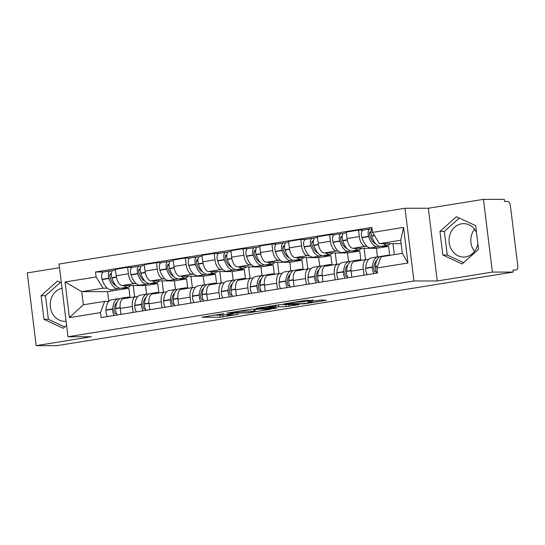 <?xml version="1.0" encoding="UTF-8"?>
<svg xmlns="http://www.w3.org/2000/svg" width="545" height="545" viewBox="0 0 545 545"><rect width="100%" height="100%" fill="white"/><g stroke="black" fill="none" stroke-linecap="round" stroke-linejoin="round"><path stroke-width="0.82" d="M223.886 313.634L201.807 317.245L220.289 317.238L238.492 314.24A6.724 0.456 173 0 1 229.391 315.18L227.851 315.18A6.724 0.456 173 0 1 226.993 315.058A6.724 0.456 173 0 1 230.378 314.24L233.43 313.634L228.941 314.24A6.724 0.456 173 0 1 219.846 315.18L218.307 315.18A6.724 0.456 173 0 1 217.441 315.058A6.724 0.456 173 0 1 220.834 314.24L223.886 313.634M66.088 321.284A16.697 14.572 90 0 1 64.78 321.352A16.697 14.572 90 0 1 50.276 306.236A16.697 14.572 90 0 1 62.035 288.257M474.518 251.463A16.697 14.572 90 0 1 474.518 229.234M477.883 243.86A16.697 14.572 90 0 1 465.668 256.886A16.697 14.572 90 0 1 463.638 257.042A16.697 14.572 90 0 1 449.1 241.51A16.697 14.572 90 0 1 461.608 223.811A16.697 14.572 90 0 1 463.638 223.648A16.697 14.572 90 0 1 476.487 232.463M313.068 300.302L305.834 300.302L283.346 304.015L304.934 303.756L326.36 300.302L320.889 300.009L308.879 301.78L307.816 302.039L311.195 302.073A5.62 0.382 173 0 1 311.917 302.175A5.62 0.382 173 0 1 307.775 303.054A5.62 0.382 173 0 1 301.48 303.64L289.313 303.64A5.62 0.382 173 0 1 288.591 303.545A5.62 0.382 173 0 1 292.733 302.666A5.62 0.382 173 0 1 299.028 302.073L303.899 301.78L313.034 300.009M413.934 280.975L437.26 280.975L492.387 272.084L513.199 272.084L56.987 345.639L36.181 345.639L91.308 336.749L67.989 336.749L413.934 280.975L405.01 208.251L59.058 264.032L67.989 336.749M252.199 309.117L226.87 313.123L248.459 312.864L270.947 309.151L252.199 309.117M256.17 308.313L280.437 304.566L299.185 304.601L286.111 306.631L275.777 306.924L268.637 308.157L276.703 308.191L274.162 308.606L256.17 308.313M492.387 272.084L483.456 199.361L504.268 199.361L504.527 201.48L507.77 201.48A4.285 2.071 80.8 0 1 510.386 205.724L517.75 265.722A4.285 2.071 80.8 0 1 516.34 269.945L516.176 269.959A4.285 2.071 80.8 0 0 516.34 269.945M59.514 267.718L27.25 272.916L36.181 345.639M483.456 199.361L428.329 208.251L405.01 208.251M513.199 272.084L512.94 269.959L516.176 269.959M133.143 312.408L132.408 306.454A9.851 4.762 -99.2 0 1 135.65 296.732L123.442 298.701A9.851 4.762 80.8 0 0 120.2 308.422L120.929 314.376M136.093 283.557L134.411 283.557A9.851 4.762 -99.2 0 1 128.402 273.808L116.194 275.777A9.851 4.762 80.8 0 0 122.196 285.526L145.522 285.526L146.578 294.137M116.194 275.777L115.397 269.305L127.605 267.336L132.34 267.336M135.65 296.732A9.851 4.762 -99.2 0 1 136.025 296.705L137.681 296.705M128.402 273.808L127.605 267.336M158.854 292.699L157.73 283.557L149.705 283.557M149.146 283.557L148.349 283.557M162.001 307.755L161.272 301.801A9.851 4.762 -99.2 0 1 164.515 292.079L152.3 294.048A9.851 4.762 80.8 0 0 149.058 303.769L149.793 309.724M170.074 261.58L168.146 261.58A5.409 2.616 80.8 0 0 167.949 261.6A5.409 2.616 80.8 0 0 166.586 268.896L166.681 269.182A16.268 7.868 80.8 0 0 175.327 279.394A16.268 7.868 80.8 0 0 175.94 279.34L169.188 280.43A16.268 7.868 -99.2 0 1 168.575 280.477A16.268 7.868 -99.2 0 1 159.923 270.266L159.835 269.986A5.409 2.616 -99.2 0 1 161.191 262.69L156.47 262.683L144.255 264.652L145.052 271.124A9.851 4.762 80.8 0 0 151.06 280.873L174.38 280.873L175.435 289.484M164.515 292.079A9.851 4.762 -99.2 0 1 164.883 292.052L166.538 292.052M164.958 278.904L163.268 278.904A9.851 4.762 -99.2 0 1 157.26 269.155L156.47 262.683M187.712 288.046L186.588 278.904L178.569 278.904M178.011 278.904L177.207 278.904M190.859 303.102L190.13 297.148A9.851 4.762 -99.2 0 1 193.373 287.426L181.165 289.395A9.851 4.762 80.8 0 0 177.922 299.116L178.651 305.071M198.939 256.927L197.011 256.927A5.409 2.616 80.8 0 0 196.806 256.947A5.409 2.616 80.8 0 0 195.451 264.243L195.539 264.529A16.268 7.868 80.8 0 0 204.191 274.734A16.268 7.868 80.8 0 0 204.797 274.687L198.046 275.777A16.268 7.868 -99.2 0 1 197.433 275.825A16.268 7.868 -99.2 0 1 188.788 265.613L188.699 265.333A5.409 2.616 -99.2 0 1 190.055 258.037L185.327 258.03L173.119 259.999L173.91 266.471A9.851 4.762 80.8 0 0 179.918 276.22L203.237 276.22L204.3 284.831M193.373 287.426A9.851 4.762 -99.2 0 1 193.741 287.399L195.396 287.399M193.816 274.251L192.126 274.251A9.851 4.762 -99.2 0 1 186.118 264.502L185.327 258.03M216.569 283.393L215.452 274.251L207.427 274.251M206.868 274.251L206.071 274.251M219.724 298.449L218.988 292.495A9.851 4.762 -99.2 0 1 222.231 282.773L210.023 284.742A9.851 4.762 80.8 0 0 206.78 294.464L207.509 300.418M227.796 252.274L225.868 252.274A5.409 2.616 80.8 0 0 225.664 252.294A5.409 2.616 80.8 0 0 224.308 259.59L224.397 259.876A16.268 7.868 80.8 0 0 233.049 270.082A16.268 7.868 80.8 0 0 233.662 270.034L226.911 271.124A16.268 7.868 -99.2 0 1 226.298 271.172A16.268 7.868 -99.2 0 1 217.646 260.96L217.557 260.68A5.409 2.616 -99.2 0 1 218.913 253.384L214.185 253.377L201.977 255.346L202.767 261.818A9.851 4.762 80.8 0 0 208.776 271.567L232.102 271.567L233.158 280.178M222.231 282.773A9.851 4.762 -99.2 0 1 222.605 282.746L224.261 282.746M222.673 269.598L220.991 269.598A9.851 4.762 -99.2 0 1 214.982 259.849L214.185 253.377M245.434 278.74L244.31 269.598L236.285 269.598M235.726 269.598L234.929 269.598M248.581 293.796L247.852 287.842A9.851 4.762 -99.2 0 1 251.095 278.12L238.88 280.089A9.851 4.762 80.8 0 0 235.638 289.811L236.373 295.765M256.654 247.621L254.726 247.621A5.409 2.616 80.8 0 0 254.522 247.641A5.409 2.616 80.8 0 0 253.166 254.937L253.262 255.224A16.268 7.868 80.8 0 0 261.907 265.429A16.268 7.868 80.8 0 0 262.52 265.381L255.769 266.471A16.268 7.868 -99.2 0 1 255.155 266.519A16.268 7.868 -99.2 0 1 246.504 256.307L246.415 256.027A5.409 2.616 -99.2 0 1 247.771 248.731L243.05 248.724L230.835 250.693L231.632 257.165A9.851 4.762 80.8 0 0 237.64 266.914L260.96 266.914L262.016 275.525M251.095 278.12A9.851 4.762 -99.2 0 1 251.463 278.093L253.118 278.093M251.538 264.945L249.848 264.945A9.851 4.762 -99.2 0 1 243.84 255.196L243.05 248.724M274.292 274.087L273.168 264.945L265.149 264.945M264.584 264.945L263.787 264.945M277.439 289.143L276.71 283.189A9.851 4.762 -99.2 0 1 279.953 273.467L267.745 275.436A9.851 4.762 80.8 0 0 264.502 285.158L265.231 291.112M276.642 244.071L271.907 244.071L259.699 246.04L260.49 252.512A9.851 4.762 80.8 0 0 266.498 262.261L289.817 262.261L290.873 270.872M279.953 273.467A9.851 4.762 -99.2 0 1 280.321 273.44L281.976 273.44M280.396 260.292L278.706 260.292A9.851 4.762 -99.2 0 1 272.698 250.543L271.907 244.071M303.149 269.434L302.025 260.292L294.007 260.292M293.448 260.292L292.645 260.292M306.297 284.49L305.568 278.536A9.851 4.762 -99.2 0 1 308.811 268.814L296.603 270.783A9.851 4.762 80.8 0 0 293.36 280.505L294.089 286.459M314.376 238.315L312.449 238.315A5.409 2.616 80.8 0 0 312.244 238.335A5.409 2.616 80.8 0 0 310.888 245.632L310.977 245.911A16.268 7.868 80.8 0 0 319.629 256.123A16.268 7.868 80.8 0 0 320.242 256.075L313.484 257.165A16.268 7.868 -99.2 0 1 312.878 257.213A16.268 7.868 -99.2 0 1 304.226 247.001L304.137 246.722A5.409 2.616 -99.2 0 1 305.493 239.418L300.765 239.418L288.557 241.387L289.347 247.852A9.851 4.762 80.8 0 0 295.356 257.608L318.682 257.608L319.738 266.219M308.811 268.814A9.851 4.762 -99.2 0 1 309.185 268.787L310.841 268.78M309.253 255.639L307.571 255.639A9.851 4.762 -99.2 0 1 301.562 245.89L300.765 239.418M332.014 264.781L330.89 255.639L322.865 255.639M322.306 255.639L321.509 255.639M335.161 279.837L334.426 273.883A9.851 4.762 -99.2 0 1 337.675 264.161L325.46 266.13A9.851 4.762 80.8 0 0 322.218 275.852L322.953 281.806M343.234 233.662L341.306 233.662A5.409 2.616 80.8 0 0 341.102 233.682A5.409 2.616 80.8 0 0 339.746 240.979L339.842 241.258A16.268 7.868 80.8 0 0 348.487 251.47A16.268 7.868 80.8 0 0 349.1 251.422L342.349 252.512A16.268 7.868 -99.2 0 1 341.735 252.56A16.268 7.868 -99.2 0 1 333.084 242.348L332.995 242.069A5.409 2.616 -99.2 0 1 334.351 234.766L329.623 234.766L317.415 236.734L318.212 243.199A9.851 4.762 80.8 0 0 324.221 252.955L347.54 252.955L348.596 261.566M337.675 264.161A9.851 4.762 -99.2 0 1 338.043 264.127L339.699 264.127M338.118 250.986L336.428 250.986A9.851 4.762 -99.2 0 1 330.42 241.231L329.623 234.766M360.872 260.128L359.748 250.986L351.729 250.986M351.164 250.986L350.367 250.986M364.019 275.184L363.29 269.23A9.851 4.762 -99.2 0 1 366.533 259.509L354.325 261.477A9.851 4.762 80.8 0 0 351.082 271.199L351.811 277.153M390.322 243.649A16.268 7.868 -99.2 0 1 387.672 245.202L380.921 246.292A16.268 7.868 -99.2 0 1 380.308 246.34A16.268 7.868 -99.2 0 1 371.656 236.128L371.567 235.849A5.409 2.616 -99.2 0 1 372.092 229.016L370.171 229.009A5.409 2.616 80.8 0 0 369.966 229.029A5.409 2.616 80.8 0 0 368.611 236.326L368.699 236.605A16.268 7.868 80.8 0 0 377.351 246.817A16.268 7.868 80.8 0 0 377.957 246.769L371.206 247.859A16.268 7.868 -99.2 0 1 370.593 247.907A16.268 7.868 -99.2 0 1 361.948 237.695L361.853 237.416A5.409 2.616 -99.2 0 1 363.215 230.113L358.487 230.113L346.279 232.081L347.07 238.547A9.851 4.762 80.8 0 0 353.078 248.302L376.397 248.302L377.453 256.913M366.533 259.509A9.851 4.762 -99.2 0 1 366.901 259.474L368.556 259.474M366.976 246.333L365.286 246.333A9.851 4.762 -99.2 0 1 359.278 236.578L358.487 230.113M389.723 255.394L388.605 246.333L380.587 246.333M380.029 246.333L379.225 246.333M388.605 246.333L376.397 248.302M359.748 250.986L347.54 252.955M330.89 255.639L318.682 257.608M302.025 260.292L289.817 262.261M273.168 264.945L260.96 266.914M244.31 269.598L232.102 271.567M215.452 274.251L203.237 276.22M186.588 278.904L174.38 280.873M157.73 283.557L145.522 285.526M107.236 288.21L103.039 288.21L81.764 291.643L83.378 304.784L104.654 301.358L108.816 301.358M129.989 297.352L128.872 288.21L120.847 288.21M120.288 288.21L119.491 288.21M128.872 288.21L107.597 291.636L81.764 291.643L65.039 281.983L96.118 276.976L103.039 288.21M107.597 291.636L108.789 301.358M104.654 301.358L100.491 312.592L69.413 317.606L65.039 281.983M372.507 232.415L403.586 227.401L407.96 263.017L376.881 268.031L381.044 256.79L402.319 253.364L400.704 240.216L379.429 243.649L372.507 232.415L371.894 227.428L95.504 271.996L96.118 276.976M100.491 312.592L101.104 317.578L377.494 273.011L376.881 268.031M61.367 282.828L57.491 281.029L41.086 295.724L43.988 319.343L63.288 328.281L66.585 325.331M437.26 280.975L428.329 208.251M475.649 225.657L456.349 216.719L439.944 231.414L442.847 255.04L462.146 263.971L478.551 249.283L475.649 225.657M379.429 243.649L401.127 243.649M112.359 270.885L110.431 270.885A5.409 2.616 80.8 0 0 110.226 270.906A5.409 2.616 80.8 0 0 108.871 278.202L108.959 278.488A16.268 7.868 80.8 0 0 117.611 288.7A16.268 7.868 80.8 0 0 118.217 288.646L111.466 289.736A16.268 7.868 -99.2 0 1 110.853 289.783A16.268 7.868 -99.2 0 1 102.208 279.571L102.119 279.292A5.409 2.616 -99.2 0 1 103.475 271.996L95.504 271.996M69.413 317.606L83.378 304.784M402.319 253.364L407.96 263.017M400.704 240.216L403.586 227.401M60.386 282.371L45.48 295.724L48.382 319.343L64.787 326.939M48.382 319.343L43.988 319.343M45.48 295.724L41.086 295.724M459.244 218.061L444.339 231.414L447.241 255.04L463.645 262.629M447.241 255.04L442.847 255.04M444.339 231.414L439.944 231.414M213.94 315.119L217.53 315.119M254.842 309.676L258.289 309.117M231.366 312.544L247.028 312.748L251.654 312.115A6.724 0.456 173 0 0 255.046 311.297A6.724 0.456 173 0 0 254.181 311.181L243.097 311.181A6.724 0.456 173 0 0 233.996 312.122L231.339 312.319M255.046 311.297L254.781 309.178A6.724 0.456 173 0 0 254.692 309.117M270.845 306.631A5.62 0.382 173 0 0 264.543 307.216A5.62 0.382 173 0 0 260.408 308.095A5.62 0.382 173 0 0 261.13 308.197L265.415 308.197L274.339 306.924L275.13 306.631L270.845 306.631L270.763 305.963M130.582 285.526A16.268 7.868 -99.2 0 1 127.932 287.086A16.268 7.868 -99.2 0 1 127.319 287.133A16.268 7.868 -99.2 0 1 123.667 285.526M127.932 287.086L121.181 288.169A16.268 7.868 -99.2 0 1 120.568 288.223A16.268 7.868 -99.2 0 1 111.923 278.011L111.827 277.725A5.409 2.616 -99.2 0 1 113.183 270.429L115.486 270.054M115.99 285.696A13.489 6.526 -99.2 0 1 110.104 277.473L110.008 277.194A2.623 1.267 -99.2 0 1 110.669 273.651A2.623 1.267 -99.2 0 1 110.764 273.644L111.364 273.644M118.217 288.646A16.268 7.868 80.8 0 0 119.655 288.114M119.75 298.769A16.268 7.868 80.8 0 0 118.217 298.708A16.268 7.868 80.8 0 0 112.692 308.872L112.672 309.158A5.409 2.616 80.8 0 0 114.341 315.439M107.59 316.529A5.409 2.616 -99.2 0 1 105.921 310.248L105.941 309.962A16.268 7.868 -99.2 0 1 111.466 299.798L118.217 298.708M117.304 314.962A5.409 2.616 -99.2 0 1 115.629 308.681L115.649 308.395A16.268 7.868 -99.2 0 1 121.181 298.231L127.932 297.148A16.268 7.868 -99.2 0 1 130.5 297.563M116.541 313.716L115.69 313.716A2.623 1.267 -99.2 0 1 114.062 310.166L114.082 309.88A13.489 6.526 -99.2 0 1 117.032 302.209M116.228 304.614A13.489 6.526 80.8 0 0 115.608 303.981M114.082 284.47A13.489 6.526 80.8 0 0 114.477 283.673M134.629 296.896L133.239 285.526M125.629 298.347A16.268 7.868 -99.2 0 1 127.932 297.148M111.33 274.734L109.858 274.734M159.44 280.873A16.268 7.868 -99.2 0 1 156.79 282.433A16.268 7.868 -99.2 0 1 156.183 282.48A16.268 7.868 -99.2 0 1 152.525 280.873M156.79 282.433L150.038 283.516A16.268 7.868 -99.2 0 1 149.425 283.564A16.268 7.868 -99.2 0 1 140.78 273.358L140.692 273.072A5.409 2.616 -99.2 0 1 142.047 265.776L144.35 265.401M144.847 281.043A13.489 6.526 -99.2 0 1 138.961 272.82L138.873 272.541A2.623 1.267 -99.2 0 1 139.527 268.998A2.623 1.267 -99.2 0 1 139.629 268.992L140.222 268.992M141.216 266.233L139.288 266.233A5.409 2.616 80.8 0 0 139.084 266.253A5.409 2.616 80.8 0 0 137.728 273.549L137.817 273.835A16.268 7.868 80.8 0 0 146.469 284.047A16.268 7.868 80.8 0 0 147.082 283.993A16.268 7.868 80.8 0 0 148.513 283.461M147.082 283.993L140.331 285.083A16.268 7.868 -99.2 0 1 139.718 285.13A16.268 7.868 -99.2 0 1 131.066 274.918L130.977 274.639A5.409 2.616 -99.2 0 1 132.333 267.343L139.084 266.253M148.608 294.116A16.268 7.868 80.8 0 0 147.082 294.055A16.268 7.868 80.8 0 0 141.55 304.219L141.53 304.505A5.409 2.616 80.8 0 0 143.199 310.786M136.448 311.876A5.409 2.616 -99.2 0 1 134.779 305.595L134.799 305.309A16.268 7.868 -99.2 0 1 140.331 295.145L147.082 294.055M146.162 310.309A5.409 2.616 -99.2 0 1 144.493 304.028L144.514 303.742A16.268 7.868 -99.2 0 1 150.038 293.578L156.79 292.495A16.268 7.868 -99.2 0 1 159.365 292.91M145.406 309.063L144.548 309.063A2.623 1.267 -99.2 0 1 142.919 305.513L142.94 305.227A13.489 6.526 -99.2 0 1 145.89 297.556M145.093 299.961A13.489 6.526 80.8 0 0 144.466 299.328M142.94 279.817A13.489 6.526 80.8 0 0 143.335 279.02M163.493 292.243L162.097 280.873M154.487 293.694A16.268 7.868 -99.2 0 1 156.79 292.495M140.188 270.082L138.716 270.082M188.304 276.22A16.268 7.868 -99.2 0 1 185.654 277.773A16.268 7.868 -99.2 0 1 185.041 277.827A16.268 7.868 -99.2 0 1 181.383 276.22M185.654 277.773L178.903 278.863A16.268 7.868 -99.2 0 1 178.29 278.911A16.268 7.868 -99.2 0 1 169.638 268.705L169.549 268.419A5.409 2.616 -99.2 0 1 170.905 261.123L173.208 260.748M173.712 276.39A13.489 6.526 -99.2 0 1 167.819 268.167L167.731 267.888A2.623 1.267 -99.2 0 1 168.391 264.345A2.623 1.267 -99.2 0 1 168.487 264.339L169.079 264.339M175.94 279.34A16.268 7.868 80.8 0 0 177.37 278.808M177.466 289.456A16.268 7.868 80.8 0 0 175.94 289.402A16.268 7.868 80.8 0 0 170.408 299.566L170.387 299.852A5.409 2.616 80.8 0 0 172.063 306.133M165.312 307.223A5.409 2.616 -99.2 0 1 163.636 300.942L163.657 300.656A16.268 7.868 -99.2 0 1 169.188 290.492L175.94 289.402M175.02 305.656A5.409 2.616 -99.2 0 1 173.351 299.375L173.371 299.089A16.268 7.868 -99.2 0 1 178.903 288.925L185.654 287.835A16.268 7.868 -99.2 0 1 188.223 288.257M174.264 304.41L173.405 304.41A2.623 1.267 -99.2 0 1 171.777 300.86L171.798 300.574A13.489 6.526 -99.2 0 1 174.747 292.903M173.95 295.308A13.489 6.526 80.8 0 0 173.324 294.675M171.804 275.164A13.489 6.526 80.8 0 0 172.193 274.367M192.351 287.59L190.954 276.22M183.345 289.041A16.268 7.868 -99.2 0 1 185.654 287.835M169.045 265.429L167.581 265.429M217.162 271.567A16.268 7.868 -99.2 0 1 214.512 273.12A16.268 7.868 -99.2 0 1 213.899 273.174A16.268 7.868 -99.2 0 1 210.247 271.567M214.512 273.12L207.761 274.21A16.268 7.868 -99.2 0 1 207.148 274.258A16.268 7.868 -99.2 0 1 198.496 264.053L198.407 263.766A5.409 2.616 -99.2 0 1 199.763 256.47L202.066 256.096M202.57 271.737A13.489 6.526 -99.2 0 1 196.677 263.514L196.588 263.235A2.623 1.267 -99.2 0 1 197.249 259.692A2.623 1.267 -99.2 0 1 197.345 259.686L197.944 259.686M204.797 274.687A16.268 7.868 80.8 0 0 206.235 274.155M206.33 284.803A16.268 7.868 80.8 0 0 204.797 284.749A16.268 7.868 80.8 0 0 199.272 294.913L199.252 295.199A5.409 2.616 80.8 0 0 200.921 301.48M194.17 302.57A5.409 2.616 -99.2 0 1 192.501 296.289L192.514 296.003A16.268 7.868 -99.2 0 1 198.046 285.839L204.797 284.749M203.878 301.003A5.409 2.616 -99.2 0 1 202.209 294.722L202.229 294.436A16.268 7.868 -99.2 0 1 207.761 284.272L214.512 283.182A16.268 7.868 -99.2 0 1 217.08 283.604M203.122 299.757L202.27 299.757A2.623 1.267 -99.2 0 1 200.642 296.208L200.662 295.921A13.489 6.526 -99.2 0 1 203.612 288.25M202.808 290.655A13.489 6.526 80.8 0 0 202.188 290.022M200.662 270.511A13.489 6.526 80.8 0 0 201.057 269.714M221.209 282.937L219.812 271.567M212.203 284.388A16.268 7.868 -99.2 0 1 214.512 283.182M197.91 260.776L196.438 260.776M246.02 266.914A16.268 7.868 -99.2 0 1 243.37 268.467A16.268 7.868 -99.2 0 1 242.763 268.522A16.268 7.868 -99.2 0 1 239.105 266.914M243.37 268.467L236.619 269.557A16.268 7.868 -99.2 0 1 236.005 269.605A16.268 7.868 -99.2 0 1 227.36 259.4L227.272 259.113A5.409 2.616 -99.2 0 1 228.628 251.817L230.93 251.443M231.427 267.084A13.489 6.526 -99.2 0 1 225.541 258.861L225.453 258.582A2.623 1.267 -99.2 0 1 226.107 255.04A2.623 1.267 -99.2 0 1 226.209 255.033L226.802 255.033M233.662 270.034A16.268 7.868 80.8 0 0 235.093 269.502M235.188 280.15A16.268 7.868 80.8 0 0 233.662 280.096A16.268 7.868 80.8 0 0 228.13 290.26L228.11 290.546A5.409 2.616 80.8 0 0 229.779 296.827M223.028 297.917A5.409 2.616 -99.2 0 1 221.359 291.636L221.379 291.35A16.268 7.868 -99.2 0 1 226.911 281.186L233.662 280.096M232.742 296.351A5.409 2.616 -99.2 0 1 231.073 290.069L231.087 289.783A16.268 7.868 -99.2 0 1 236.619 279.619L243.37 278.529A16.268 7.868 -99.2 0 1 245.938 278.951M231.986 295.104L231.128 295.104A2.623 1.267 -99.2 0 1 229.5 291.555L229.52 291.268A13.489 6.526 -99.2 0 1 232.47 283.598M231.666 286.002A13.489 6.526 80.8 0 0 231.046 285.369M229.52 265.858A13.489 6.526 80.8 0 0 229.915 265.054M250.073 278.284L248.677 266.914M241.067 279.735A16.268 7.868 -99.2 0 1 243.37 278.529M226.768 256.123L225.296 256.123M274.884 262.261A16.268 7.868 -99.2 0 1 272.234 263.814A16.268 7.868 -99.2 0 1 271.621 263.869A16.268 7.868 -99.2 0 1 267.963 262.261M272.234 263.814L265.483 264.904A16.268 7.868 -99.2 0 1 264.87 264.952A16.268 7.868 -99.2 0 1 256.218 254.74L256.13 254.46A5.409 2.616 -99.2 0 1 257.485 247.164L259.788 246.79M260.292 262.431A13.489 6.526 -99.2 0 1 254.399 254.208L254.311 253.929A2.623 1.267 -99.2 0 1 254.965 250.387A2.623 1.267 -99.2 0 1 255.067 250.38L255.659 250.38M262.52 265.381A16.268 7.868 80.8 0 0 263.95 264.85M264.046 275.498A16.268 7.868 80.8 0 0 262.52 275.443A16.268 7.868 80.8 0 0 256.988 285.607L256.967 285.893A5.409 2.616 80.8 0 0 258.643 292.175M251.885 293.264A5.409 2.616 -99.2 0 1 250.216 286.983L250.237 286.697A16.268 7.868 -99.2 0 1 255.769 276.533L262.52 275.443M261.6 291.698A5.409 2.616 -99.2 0 1 259.931 285.416L259.951 285.13A16.268 7.868 -99.2 0 1 265.483 274.966L272.234 273.876A16.268 7.868 -99.2 0 1 274.803 274.298M260.844 290.451L259.985 290.451A2.623 1.267 -99.2 0 1 258.357 286.902L258.378 286.616A13.489 6.526 -99.2 0 1 261.328 278.945M260.53 281.349A13.489 6.526 80.8 0 0 259.904 280.716M258.385 261.205A13.489 6.526 80.8 0 0 258.773 260.401M278.931 273.631L277.534 262.261M269.925 275.082A16.268 7.868 -99.2 0 1 272.234 273.876M255.625 251.47L254.161 251.47M303.742 257.608A16.268 7.868 -99.2 0 1 301.092 259.161A16.268 7.868 -99.2 0 1 300.479 259.216A16.268 7.868 -99.2 0 1 296.827 257.608M301.092 259.161L294.341 260.251A16.268 7.868 -99.2 0 1 293.728 260.299A16.268 7.868 -99.2 0 1 285.076 250.087L284.987 249.808A5.409 2.616 -99.2 0 1 286.343 242.511L288.646 242.137M289.15 257.778A13.489 6.526 -99.2 0 1 283.257 249.555L283.168 249.276A2.623 1.267 -99.2 0 1 283.829 245.734A2.623 1.267 -99.2 0 1 283.925 245.727L284.517 245.727M285.519 242.968L283.591 242.968A5.409 2.616 80.8 0 0 283.386 242.988A5.409 2.616 80.8 0 0 282.031 250.284L282.119 250.564A16.268 7.868 80.8 0 0 290.771 260.776A16.268 7.868 80.8 0 0 291.377 260.728A16.268 7.868 80.8 0 0 292.815 260.197M291.377 260.728L284.626 261.818A16.268 7.868 -99.2 0 1 284.013 261.866A16.268 7.868 -99.2 0 1 275.368 251.654L275.279 251.374A5.409 2.616 -99.2 0 1 276.635 244.071L283.386 242.988M292.91 270.845A16.268 7.868 80.8 0 0 291.377 270.79A16.268 7.868 80.8 0 0 285.853 280.954L285.832 281.24A5.409 2.616 80.8 0 0 287.501 287.522M280.75 288.612A5.409 2.616 -99.2 0 1 279.074 282.33L279.095 282.044A16.268 7.868 -99.2 0 1 284.626 271.88L291.377 270.79M290.458 287.045A5.409 2.616 -99.2 0 1 288.789 280.764L288.809 280.477A16.268 7.868 -99.2 0 1 294.341 270.313L301.092 269.223A16.268 7.868 -99.2 0 1 303.66 269.646M289.702 285.798L288.843 285.798A2.623 1.267 -99.2 0 1 287.222 282.249L287.242 281.963A13.489 6.526 -99.2 0 1 290.192 274.292M289.388 276.697A13.489 6.526 80.8 0 0 288.768 276.063M287.242 256.552A13.489 6.526 80.8 0 0 287.631 255.748M307.789 268.978L306.392 257.608M298.783 270.429A16.268 7.868 -99.2 0 1 301.092 269.223M284.49 246.817L283.019 246.817M332.6 252.955A16.268 7.868 -99.2 0 1 329.95 254.508A16.268 7.868 -99.2 0 1 329.344 254.556A16.268 7.868 -99.2 0 1 325.685 252.955M329.95 254.508L323.199 255.598A16.268 7.868 -99.2 0 1 322.586 255.646A16.268 7.868 -99.2 0 1 313.94 245.434L313.852 245.155A5.409 2.616 -99.2 0 1 315.208 237.858L317.51 237.484M318.007 253.125A13.489 6.526 -99.2 0 1 312.122 244.903L312.033 244.623A2.623 1.267 -99.2 0 1 312.687 241.081A2.623 1.267 -99.2 0 1 312.789 241.074L313.382 241.074M320.242 256.075A16.268 7.868 80.8 0 0 321.673 255.544M321.768 266.192A16.268 7.868 80.8 0 0 320.242 266.137A16.268 7.868 80.8 0 0 314.71 276.301L314.69 276.588A5.409 2.616 80.8 0 0 316.359 282.869M309.608 283.959A5.409 2.616 -99.2 0 1 307.939 277.678L307.959 277.391A16.268 7.868 -99.2 0 1 313.491 267.227L320.242 266.137M319.322 282.392A5.409 2.616 -99.2 0 1 317.646 276.111L317.667 275.825A16.268 7.868 -99.2 0 1 323.199 265.66L329.95 264.57A16.268 7.868 -99.2 0 1 332.518 264.993M318.566 281.145L317.708 281.145A2.623 1.267 -99.2 0 1 316.08 277.596L316.1 277.31A13.489 6.526 -99.2 0 1 319.05 269.639M318.246 272.044A13.489 6.526 80.8 0 0 317.626 271.41M316.1 251.899A13.489 6.526 80.8 0 0 316.495 251.095M336.653 264.325L335.257 252.955M327.647 265.776A16.268 7.868 -99.2 0 1 329.95 264.57M313.348 242.164L311.876 242.164M361.464 248.302A16.268 7.868 -99.2 0 1 358.814 249.855A16.268 7.868 -99.2 0 1 358.201 249.903A16.268 7.868 -99.2 0 1 354.543 248.302M358.814 249.855L352.056 250.945A16.268 7.868 -99.2 0 1 351.45 250.993A16.268 7.868 -99.2 0 1 342.798 240.781L342.71 240.502A5.409 2.616 -99.2 0 1 344.065 233.206L346.368 232.831M346.872 248.472A13.489 6.526 -99.2 0 1 340.979 240.25L340.891 239.97A2.623 1.267 -99.2 0 1 341.545 236.428A2.623 1.267 -99.2 0 1 341.647 236.421L342.24 236.421M349.1 251.422A16.268 7.868 80.8 0 0 350.53 250.891M350.626 261.539A16.268 7.868 80.8 0 0 349.1 261.484A16.268 7.868 80.8 0 0 343.568 271.648L343.548 271.935A5.409 2.616 80.8 0 0 345.223 278.216M338.465 279.306A5.409 2.616 -99.2 0 1 336.796 273.018L336.817 272.738A16.268 7.868 -99.2 0 1 342.349 262.574L349.1 261.484M348.18 277.739A5.409 2.616 -99.2 0 1 346.511 271.458L346.531 271.172A16.268 7.868 -99.2 0 1 352.056 261.007L358.814 259.917A16.268 7.868 -99.2 0 1 361.383 260.34M347.424 276.492L346.566 276.492A2.623 1.267 -99.2 0 1 344.937 272.943L344.958 272.657A13.489 6.526 -99.2 0 1 347.908 264.986M347.111 267.391A13.489 6.526 80.8 0 0 346.484 266.75M344.965 247.246A13.489 6.526 80.8 0 0 345.353 246.442M365.511 259.672L364.115 248.302M356.505 261.123A16.268 7.868 -99.2 0 1 358.814 259.917M342.206 237.511L340.734 237.511M387.672 245.202A16.268 7.868 -99.2 0 1 387.059 245.25A16.268 7.868 -99.2 0 1 383.407 243.649M375.73 243.819A13.489 6.526 -99.2 0 1 369.837 235.597L369.748 235.317A2.623 1.267 -99.2 0 1 370.409 231.775A2.623 1.267 -99.2 0 1 370.505 231.768L371.097 231.768M377.957 246.769A16.268 7.868 80.8 0 0 379.395 246.238M379.49 256.886A16.268 7.868 80.8 0 0 377.957 256.831A16.268 7.868 80.8 0 0 372.433 266.995L372.412 267.282A5.409 2.616 80.8 0 0 374.081 273.563M367.33 274.653A5.409 2.616 -99.2 0 1 365.654 268.365L365.675 268.086A16.268 7.868 -99.2 0 1 371.206 257.921L377.957 256.831M377.038 273.086A5.409 2.616 -99.2 0 1 375.369 266.805L375.389 266.519A16.268 7.868 -99.2 0 1 380.921 256.354L387.672 255.264A16.268 7.868 -99.2 0 1 389.566 255.421M376.282 271.839L375.423 271.839A2.623 1.267 -99.2 0 1 373.795 268.29L373.816 268.004A13.489 6.526 -99.2 0 1 376.772 260.333M375.968 262.738A13.489 6.526 80.8 0 0 375.348 262.097M373.822 242.593A13.489 6.526 80.8 0 0 374.211 241.789M394.328 254.651L392.972 243.649M385.928 256.007A16.268 7.868 -99.2 0 1 387.672 255.264M371.07 232.851L369.599 232.858M330.42 241.231L318.212 243.199M301.562 245.89L289.347 247.852M272.698 250.543L260.49 252.512M243.84 255.196L231.632 257.165M214.982 259.849L202.767 261.818M186.118 264.502L173.91 266.471M157.26 269.155L145.052 271.124M359.278 236.578L347.07 238.547M365.286 246.333L353.078 248.302M336.428 250.986L324.221 252.955M334.426 273.883L322.218 275.852M307.571 255.639L295.356 257.608M305.568 278.536L293.36 280.505M278.706 260.292L266.498 262.261M276.71 283.189L264.502 285.158M249.848 264.945L237.64 266.914M247.852 287.842L235.638 289.811M220.991 269.598L208.776 271.567M218.988 292.495L206.78 294.464M192.126 274.251L179.918 276.22M190.13 297.148L177.922 299.116M163.268 278.904L151.06 280.873M161.272 301.801L149.058 303.769M134.411 283.557L122.196 285.526M132.408 306.454L120.2 308.422M363.29 269.23L351.082 271.199M222.891 314.996L223.13 316.945M220.03 315.173L220.289 317.238M245.57 312.748L245.618 313.157M253.929 309.117L254.181 311.181M243.002 310.439L243.097 311.181M288.734 304.566L288.952 306.338M285.859 304.566L286.111 306.631M278.386 304.744L278.618 306.631M275.566 305.186L275.777 306.924M274.115 308.197L274.162 308.606M274.966 305.282L275.13 306.631M303.756 300.642L303.899 301.78M300.935 301.092L301.058 302.073M298.946 301.412L299.028 302.073M311.113 301.419L311.195 302.073M304.893 303.408L304.934 303.756M302.039 303.626L302.094 304.049M116.378 276.989L111.827 277.725M108.871 278.202L102.119 279.292M108.959 278.488L102.208 279.571M112.692 308.872L105.941 309.962M112.672 309.158L105.921 310.248M120.145 307.952L115.629 308.681M116.432 277.282L111.923 278.011M120.125 307.673L115.649 308.395M145.236 272.337L140.692 273.072M137.728 273.549L130.977 274.639M137.817 273.835L131.066 274.918M141.55 304.219L134.799 305.309M141.53 304.505L134.779 305.595M149.01 303.299L144.493 304.028M145.29 272.629L140.78 273.358M148.983 303.02L144.514 303.742M174.1 267.684L169.549 268.419M166.586 268.896L159.835 269.986M166.681 269.182L159.923 270.266M170.408 299.566L163.657 300.656M170.387 299.852L163.636 300.942M177.868 298.646L173.351 299.375M174.155 267.977L169.638 268.705M177.84 298.367L173.371 299.089M202.958 263.031L198.407 263.766M195.451 264.243L188.699 265.333M195.539 264.529L188.788 265.613M199.272 294.913L192.514 296.003M199.252 295.199L192.501 296.289M206.725 293.993L202.209 294.722M203.013 263.324L198.496 264.053M206.705 293.714L202.229 294.436M231.816 258.378L227.272 259.113M224.308 259.59L217.557 260.68M224.397 259.876L217.646 260.96M228.13 290.26L221.379 291.35M228.11 290.546L221.359 291.636M235.59 289.341L231.073 290.069M231.87 258.671L227.36 259.4M235.563 289.061L231.087 289.783M260.68 253.725L256.13 254.46M253.166 254.937L246.415 256.027M253.262 255.224L246.504 256.307M256.988 285.607L250.237 286.697M256.967 285.893L250.216 286.983M264.448 284.688L259.931 285.416M260.735 254.018L256.218 254.74M264.42 284.408L259.951 285.13M289.538 249.072L284.987 249.808M282.031 250.284L275.279 251.374M282.119 250.564L275.368 251.654M285.853 280.954L279.095 282.044M285.832 281.24L279.074 282.33M293.305 280.035L288.789 280.764M289.593 249.365L285.076 250.087M293.278 279.755L288.809 280.477M318.396 244.419L313.852 245.155M310.888 245.632L304.137 246.722M310.977 245.911L304.226 247.001M314.71 276.301L307.959 277.391M314.69 276.588L307.939 277.678M322.17 275.382L317.646 276.111M318.45 244.712L313.94 245.434M322.143 275.102L317.667 275.825M347.26 239.766L342.71 240.502M339.746 240.979L332.995 242.069M339.842 241.258L333.084 242.348M343.568 271.648L336.817 272.738M343.548 271.935L336.796 273.018M351.028 270.729L346.511 271.458M347.315 240.059L342.798 240.781M351 270.449L346.531 271.172M374.347 235.399L371.567 235.849M368.611 236.326L361.853 237.416M368.699 236.605L361.948 237.695M372.433 266.995L365.675 268.086M372.412 267.282L365.654 268.365M377.46 266.464L375.369 266.805M374.51 235.672L371.656 236.128M377.569 266.164L375.389 266.519M217.38 314.567L217.441 315.058M226.924 314.54L226.993 315.058M260.353 307.639L260.408 308.095M275.225 305.241L275.402 306.665M288.537 303.095L288.591 303.545M311.808 301.31L311.917 302.175M110.226 270.906L103.475 271.996M167.949 261.6L161.191 262.69M196.806 256.947L190.055 258.037M225.664 252.294L218.913 253.384M254.522 247.641L247.771 248.731M312.244 238.335L305.493 239.418M341.102 233.682L334.351 234.766M369.966 229.029L363.215 230.113"/></g></svg>
